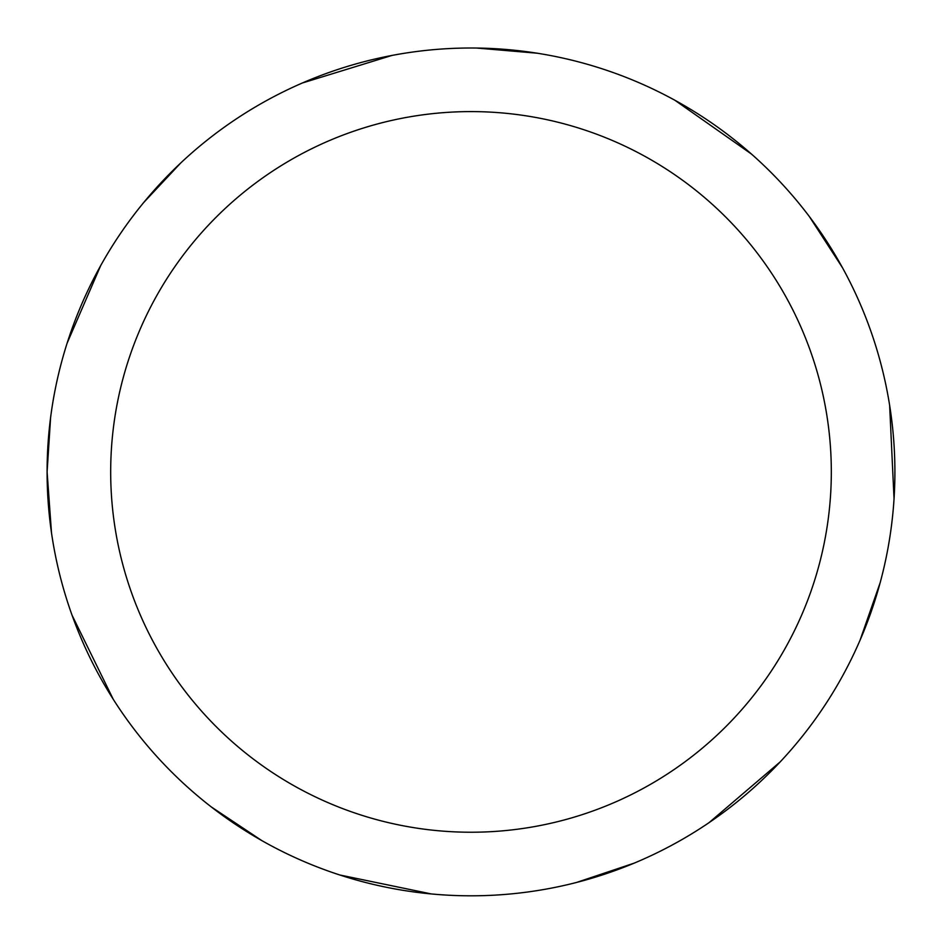 <?xml version="1.0" encoding="UTF-8"?>
<svg xmlns="http://www.w3.org/2000/svg" width="942" height="942" viewBox="0 0 942 942"><rect width="100%" height="100%" fill="white"/><g stroke="black" fill="none" stroke-linecap="round" stroke-linejoin="round"><path stroke-width="1.41" d="M110.685 471.907A360.315 360.315 0 0 1 651.158 159.869A360.315 360.315 0 0 1 651.158 783.956A360.315 360.315 0 0 1 110.685 471.907M50.597 417.6L47.1 471.907A423.9 423.9 0 0 1 471 48.007A423.9 423.9 0 0 1 894.9 471.907A423.9 423.9 0 0 1 471 895.807A423.9 423.9 0 0 1 47.1 471.907A423.9 423.9 0 0 1 471 48.007A423.9 423.9 0 0 1 894.9 471.907M47.1 471.907L51.492 532.76M72.051 615.208L113.252 699.305M211.185 806.858L261.958 840.688M339.721 874.965L431.412 893.958M576.422 882.489L634.272 863.107M709.008 822.684L780.223 761.866M860.034 640.254L880.169 582.662M894.04 498.836L889.637 405.296M842.466 267.693L809.308 216.483M751.563 154.135L674.943 100.299M537.317 53.223L476.522 48.042M391.872 55.46L302.37 82.99M180.817 162.895L143.62 202.612M100.664 265.656L67.129 343.135"/></g></svg>
